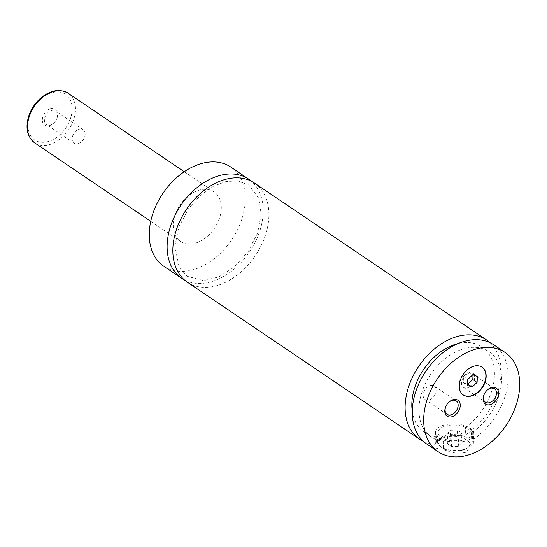 <?xml version="1.0" encoding="UTF-8"?>
<svg xmlns="http://www.w3.org/2000/svg" width="547" height="547" viewBox="0 0 547 547"><rect width="100%" height="100%" fill="white"/><g stroke="black" fill="none" stroke-linecap="round" stroke-linejoin="round"><path stroke-width="0.41" stroke-dasharray="2.73 2.05" d="M184.592 280.071A59.855 41.504 124.1 0 0 234.451 268.857A59.855 41.504 124.1 0 0 263.093 213.542A59.855 41.504 124.1 0 0 251.401 181.235M187.334 282.177A59.855 41.504 124.1 0 0 255.244 255.832A59.855 41.504 124.1 0 0 254.382 182.992M481.969 367.126A16.759 11.624 124.1 0 0 481.825 367.023A16.759 11.624 124.1 0 0 467.548 369.246A16.759 11.624 124.1 0 0 459.015 385.156A16.759 11.624 124.1 0 0 463.056 394.797A16.759 11.624 124.1 0 0 463.2 394.893M444.212 435.761A16.759 7.952 2.8 0 0 437.477 441.709A16.759 7.952 2.8 0 0 439.911 446.12A16.759 7.952 2.8 0 0 464.225 449.292A16.759 7.952 2.8 0 0 468.109 447.501A16.759 7.952 2.8 0 0 470.96 443.343A16.759 7.952 2.8 0 0 461.9 435.74A16.759 7.952 2.8 0 0 444.212 435.761M444.875 437.299A15.562 7.385 -177.2 0 1 464.895 438.632A15.562 7.385 -177.2 0 1 467.063 448.198A15.562 7.385 -177.2 0 1 463.459 449.86A15.562 7.385 -177.2 0 1 440.882 446.92A15.562 7.385 -177.2 0 1 444.875 437.299M444.677 426.291A16.759 7.952 -177.2 0 1 462.365 426.27A16.759 7.952 -177.2 0 1 471.418 433.874A16.759 7.952 -177.2 0 1 464.683 439.815A16.759 7.952 -177.2 0 1 446.995 439.836A16.759 7.952 -177.2 0 1 437.942 432.233A16.759 7.952 -177.2 0 1 444.677 426.291M435.07 441.997L445.436 436.116L465.237 435.111L465.62 427.316C469.052 428.164 471.432 429.778 472.765 432.144L472.389 439.945L473.326 443.87L465.552 452.362C458.147 453.996 450.707 452.93 443.234 449.169L443.617 441.374L436.465 436.54L436.089 444.342L435.07 441.997L435.549 432.116A19.152 9.094 2.8 0 0 445.901 440.807A19.152 9.094 2.8 0 0 466.112 440.786A19.152 9.094 2.8 0 0 473.811 433.99A19.152 9.094 2.8 0 0 463.466 425.299A19.152 9.094 2.8 0 0 443.248 425.327A19.152 9.094 2.8 0 0 435.549 432.116M42.338 119.567A9.634 6.68 -55.9 0 1 50.468 108.648A9.634 6.68 -55.9 0 1 57.777 114.679A9.634 6.68 -55.9 0 1 56.854 118.555A9.634 6.68 -55.9 0 1 53.914 122.897A9.634 6.68 -55.9 0 1 46.01 125.735A9.634 6.68 -55.9 0 1 42.338 119.567M57.469 115.663A8.143 5.648 -55.9 0 1 56.69 118.931A8.143 5.648 -55.9 0 1 54.208 122.603A8.143 5.648 -55.9 0 1 46.392 124.47A8.143 5.648 -55.9 0 1 44.43 119.786A8.143 5.648 -55.9 0 1 48.574 112.06A8.143 5.648 -55.9 0 1 55.507 110.979A8.143 5.648 -55.9 0 1 57.469 115.663M85.161 134.384A8.143 5.648 -55.9 0 1 81.018 142.111A8.143 5.648 -55.9 0 1 74.084 143.191A8.143 5.648 -55.9 0 1 72.122 138.507A8.143 5.648 -55.9 0 1 76.265 130.781A8.143 5.648 -55.9 0 1 83.199 129.701A8.143 5.648 -55.9 0 1 85.161 134.384M486.864 390.462A8.143 5.648 124.1 0 0 486.721 390.606A8.143 5.648 124.1 0 0 484.245 394.271A8.143 5.648 124.1 0 0 484.17 394.455M461.49 382.688A8.143 5.648 124.1 0 0 463.453 387.365A8.143 5.648 124.1 0 0 470.386 386.291A8.143 5.648 124.1 0 0 474.529 378.558A8.143 5.648 124.1 0 0 472.567 373.881A8.143 5.648 124.1 0 0 465.634 374.962A8.143 5.648 124.1 0 0 461.49 382.688M448.506 402.606A8.143 5.648 124.1 0 0 448.362 402.742A8.143 5.648 124.1 0 0 445.88 406.407A8.143 5.648 124.1 0 0 445.805 406.592M423.125 394.825A8.143 5.648 124.1 0 0 425.087 399.508A8.143 5.648 124.1 0 0 432.021 398.428A8.143 5.648 124.1 0 0 436.171 390.702A8.143 5.648 124.1 0 0 434.202 386.018A8.143 5.648 124.1 0 0 427.269 387.098A8.143 5.648 124.1 0 0 423.125 394.825M221.248 209.057A29.928 20.752 124.1 0 0 214.034 191.847A29.928 20.752 124.1 0 0 188.537 195.812A29.928 20.752 124.1 0 0 173.296 224.229A29.928 20.752 124.1 0 0 180.51 241.439A29.928 20.752 124.1 0 0 206.007 237.466A29.928 20.752 124.1 0 0 221.248 209.057M163.751 266.232A59.855 41.504 124.1 0 0 214.739 258.293A59.855 41.504 124.1 0 0 245.227 201.467A59.855 41.504 124.1 0 0 230.793 167.054M465.237 435.111A59.855 41.504 124.1 0 0 490.03 342.689M423.344 441.326A59.855 41.504 124.1 0 0 436.089 444.342M465.62 427.316A51.48 35.692 124.1 0 0 481.948 346.942A51.48 35.692 124.1 0 0 458.044 343.571M412.247 411.317A51.48 35.692 124.1 0 0 424.287 432.239A51.48 35.692 124.1 0 0 436.465 436.54M472.765 432.144A51.48 35.692 124.1 0 0 489.093 351.776A51.48 35.692 124.1 0 0 430.687 374.435A51.48 35.692 124.1 0 0 431.433 437.074A51.48 35.692 124.1 0 0 443.617 441.374M426.735 444.014A59.855 41.504 124.1 0 0 443.234 449.169M472.389 439.945A59.855 41.504 124.1 0 0 506.686 390.284A59.855 41.504 124.1 0 0 493.784 344.836M456.895 440.67L461.025 443.453L458.29 446.366L451.432 446.489L447.309 443.699L450.037 440.793L456.895 440.67L457.415 430.14L461.538 432.93L458.81 435.843L451.952 435.966L447.822 433.176L450.557 430.263L457.415 430.14M450.037 440.793L450.557 430.263M461.025 443.453L461.538 432.93M458.29 446.366L458.81 435.843M451.432 446.489L451.952 435.966M447.309 443.699L447.822 433.176M473.025 374.927L473.093 373.457L468.451 371.933L463.507 376.493L463.206 382.565L467.569 383.994M463.206 382.565L467.494 385.464M463.507 376.493L467.794 379.392M468.451 371.933L472.738 374.832M473.093 373.457L477.381 376.357M28 124.101A27.535 19.09 -55.9 0 1 51.24 92.915A27.535 19.09 -55.9 0 1 72.115 110.138A27.535 19.09 -55.9 0 1 48.874 141.331A27.535 19.09 -55.9 0 1 28 124.101M34.721 142.883A29.928 20.752 124.1 0 0 60.218 138.917A29.928 20.752 124.1 0 0 75.459 110.501A29.928 20.752 124.1 0 0 68.245 93.291M174.828 246.061L178.876 226.971L188.742 208.407L200.257 195.498L213.549 186.158L225.986 181.536L237.555 180.9L248.762 184.975L258.875 198.37L261.199 214.417L257.63 232.899L248.201 251.531L234.294 267.073L218.896 276.857L203.573 280.604L187.156 276.276L179.211 267.504L174.828 246.061M467.063 448.198L468.109 447.501M440.882 446.92L439.911 446.12M470.96 443.343L471.418 433.874M437.477 441.709L437.942 432.233M473.333 443.87L473.811 433.99M56.69 118.931L56.854 118.555M83.199 129.701L55.507 110.979M74.084 143.191L46.392 124.47M484.245 394.271L484.081 394.654M463.453 387.365L485.428 402.223M472.567 373.881L494.543 388.732M445.88 406.407L445.716 406.79M425.087 399.508L447.063 414.366M434.202 386.018L456.177 400.876M150.733 221.303L180.51 241.439M184.257 171.717L214.034 191.847M424.287 432.239L431.433 437.074M481.948 346.942L489.093 351.776"/><path stroke-width="0.82" d="M251.401 181.235A59.855 41.504 124.1 0 0 248.659 179.129A59.855 41.504 124.1 0 0 197.672 187.067A59.855 41.504 124.1 0 0 167.184 243.894A59.855 41.504 124.1 0 0 181.618 278.307A59.855 41.504 124.1 0 0 184.592 280.071M490.03 342.689A59.855 41.504 124.1 0 0 486.639 340.002L254.382 182.992A59.855 41.504 124.1 0 0 203.388 190.93A59.855 41.504 124.1 0 0 172.9 247.757A59.855 41.504 124.1 0 0 187.334 282.177L419.59 439.179A59.855 41.504 124.1 0 0 423.344 441.326M486.153 376.856A16.759 11.624 124.1 0 0 482.112 367.222A16.759 11.624 124.1 0 0 467.835 369.437A16.759 11.624 124.1 0 0 459.295 385.355A16.759 11.624 124.1 0 0 463.336 394.989A16.759 11.624 124.1 0 0 477.613 392.767A16.759 11.624 124.1 0 0 486.153 376.856M463.2 394.893A16.759 11.624 124.1 0 0 477.422 392.5A16.759 11.624 124.1 0 0 485.866 376.664A16.759 11.624 124.1 0 0 481.969 367.126M498.597 393.642A9.634 6.68 124.1 0 0 494.926 387.474A9.634 6.68 124.1 0 0 487.015 390.312A9.634 6.68 124.1 0 0 484.081 394.654A9.634 6.68 124.1 0 0 483.158 398.524A9.634 6.68 124.1 0 0 490.461 404.554A9.634 6.68 124.1 0 0 498.597 393.642M484.17 394.455A8.143 5.648 124.1 0 0 483.466 397.546A8.143 5.648 124.1 0 0 485.428 402.223A8.143 5.648 124.1 0 0 492.362 401.142A8.143 5.648 124.1 0 0 496.505 393.416A8.143 5.648 124.1 0 0 494.543 388.732A8.143 5.648 124.1 0 0 486.864 390.462M460.232 405.778A9.634 6.68 124.1 0 0 456.56 399.611A9.634 6.68 124.1 0 0 448.656 402.448A9.634 6.68 124.1 0 0 445.716 406.79A9.634 6.68 124.1 0 0 444.793 410.667A9.634 6.68 124.1 0 0 452.102 416.698A9.634 6.68 124.1 0 0 460.232 405.778M445.805 406.592A8.143 5.648 124.1 0 0 445.101 409.682A8.143 5.648 124.1 0 0 447.063 414.366A8.143 5.648 124.1 0 0 453.996 413.286A8.143 5.648 124.1 0 0 458.14 405.553A8.143 5.648 124.1 0 0 456.177 400.876A8.143 5.648 124.1 0 0 448.506 402.606M248.659 179.129L230.793 167.054A59.855 41.504 124.1 0 0 179.806 174.985A59.855 41.504 124.1 0 0 149.317 231.819A59.855 41.504 124.1 0 0 163.751 266.232L181.618 278.307M486.639 340.002A59.855 41.504 124.1 0 0 435.651 347.94A59.855 41.504 124.1 0 0 405.163 404.766A59.855 41.504 124.1 0 0 419.59 439.179M458.044 343.571A51.48 35.692 124.1 0 0 412.247 411.317M519.65 386.975A59.855 41.504 124.1 0 0 505.216 352.562A59.855 41.504 124.1 0 0 454.229 360.5A59.855 41.504 124.1 0 0 423.74 417.327A59.855 41.504 124.1 0 0 438.174 451.74A59.855 41.504 124.1 0 0 489.162 443.808A59.855 41.504 124.1 0 0 519.65 386.975M505.216 352.562L493.784 344.836A59.855 41.504 124.1 0 0 442.796 352.767A59.855 41.504 124.1 0 0 412.308 409.6A59.855 41.504 124.1 0 0 426.735 444.014L438.174 451.74M467.494 385.464L472.143 386.989L477.087 382.428L477.381 376.357L472.738 374.832L467.794 379.392L467.494 385.464M467.569 383.994L472.143 386.989M467.856 384.09L472.799 379.529L473.025 374.927M472.799 379.529L477.087 382.428M27.507 125.673A29.928 20.752 124.1 0 0 34.721 142.883C27.035 136.723 25.107 127.588 28.936 115.472C31.288 108.88 35.063 103.226 40.252 98.494C50.167 90.125 59.5 88.395 68.245 93.291A29.928 20.752 124.1 0 0 42.755 97.263A29.928 20.752 124.1 0 0 27.507 125.673M34.721 142.883L150.733 221.303M68.245 93.291L184.257 171.717"/></g></svg>

